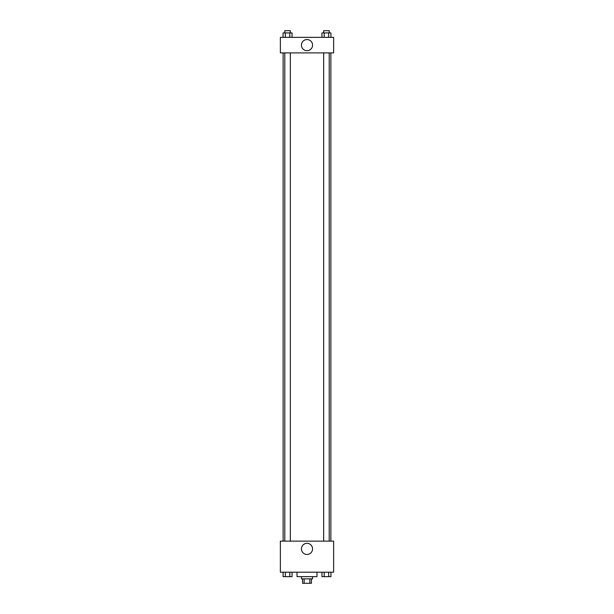 <?xml version="1.0" encoding="UTF-8"?>
<svg xmlns="http://www.w3.org/2000/svg" width="614" height="614" viewBox="0 0 614 614"><rect width="100%" height="100%" fill="white"/><g stroke="black" fill="none" stroke-linecap="round" stroke-linejoin="round"><path stroke-width="0.92" d="M309.847 578.864L309.847 583.3L302.564 583.3L302.564 578.864M309.847 583.3L311.436 583.3L311.436 578.864M312.549 576.646L312.549 578.864L301.451 578.864L301.451 576.646M304.153 578.864L304.153 583.3M297.015 572.202L297.015 576.646L316.985 576.646L316.985 572.202M333.632 572.202L280.368 572.202L280.368 541.134L333.632 541.134L333.632 572.202M307 554.465A5.564 5.564 0 0 1 302.18 546.115A5.564 5.564 0 0 1 311.82 546.115A5.564 5.564 0 0 1 307 554.465M330.877 52.896L330.877 541.134M323.67 541.134L323.67 52.896M290.33 52.896L290.33 541.134M333.632 52.896L280.368 52.896L280.368 37.354L333.632 37.354L333.632 52.896M312.564 45.129A5.564 5.564 0 0 1 304.214 49.949A5.564 5.564 0 0 1 304.214 40.301A5.564 5.564 0 0 1 312.564 45.129M330.923 37.354L330.923 32.918L321.959 32.918L321.959 37.354M328.682 32.918L328.682 37.354M324.2 32.918L324.2 37.354M323.67 32.918L323.67 30.7L329.211 30.7L329.211 32.918M292.041 37.354L292.041 32.918L283.077 32.918L283.077 37.354M289.8 32.918L289.8 37.354M285.318 32.918L285.318 37.354M284.789 32.918L284.789 30.7L290.33 30.7L290.33 32.918M330.923 572.202L330.923 576.646L321.959 576.646L321.959 572.202M328.682 572.202L328.682 576.646M324.2 572.202L324.2 576.646M329.211 576.646L323.67 576.661M292.041 572.202L292.041 576.646L283.077 576.646L283.077 572.202M289.8 572.202L289.8 576.646M285.318 572.202L285.318 576.646M290.33 576.646L284.789 576.661M283.123 52.896L283.123 541.134M329.211 541.134L329.211 52.896M284.789 52.896L284.789 541.134"/></g></svg>
